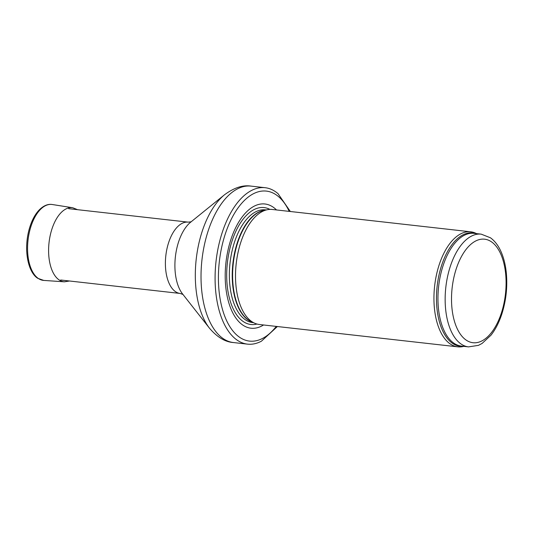 <?xml version="1.0" encoding="UTF-8"?>
<svg xmlns="http://www.w3.org/2000/svg" width="533" height="533" viewBox="0 0 533 533"><rect width="100%" height="100%" fill="white"/><g stroke="black" fill="none" stroke-linecap="round" stroke-linejoin="round"><path stroke-width="0.8" d="M476.502 233.627A57.877 29.808 96.4 0 0 470.739 231.815A57.877 29.808 96.4 0 0 433.955 300.199A57.877 29.808 96.4 0 0 457.787 346.843A57.877 29.808 96.4 0 0 463.81 346.35M470.739 231.815L272.31 209.476A57.877 29.808 96.4 0 0 267.453 209.689A57.877 29.808 96.4 0 0 235.526 277.86A57.877 29.808 96.4 0 0 254.674 323.218A57.877 29.808 96.4 0 0 259.358 324.504L457.787 346.843M276.507 209.949A62.508 32.193 96.4 0 0 242.235 216.864A62.508 32.193 96.4 0 0 225.219 277.84A62.508 32.193 96.4 0 0 263.555 324.977M290.338 211.508L278.019 193.659A78.711 40.541 96.4 0 0 265.121 187.703A78.711 40.541 96.4 0 0 215.105 280.704A78.711 40.541 96.4 0 0 247.512 344.138A78.711 40.541 96.4 0 0 261.41 341.193L277.387 326.536M445.162 301.172A56.718 29.215 96.4 0 0 468.514 346.883L478.434 345.357L482.092 343.439L490.993 335.19C495.483 329.454 499.101 322.372 501.853 313.95C506.07 300.672 507.569 287.114 506.35 273.269C505.517 264.608 503.572 257.039 500.52 250.557C497.909 245.027 494.557 240.776 490.46 237.791L481.206 234.154A56.718 29.215 96.4 0 0 445.162 301.172M451.524 300.745A52.087 26.83 -83.6 0 1 491.673 241.975A52.087 26.83 -83.6 0 1 493.212 330.167A52.087 26.83 -83.6 0 1 451.524 300.745M481.206 234.154L474.01 233.347A56.718 29.215 96.4 0 0 437.966 300.365A56.718 29.215 96.4 0 0 461.318 346.07L468.514 346.883M475.549 233.521A56.998 29.355 96.4 0 0 436.474 300.266A56.998 29.355 96.4 0 0 462.857 346.243M267.453 209.689L263.948 210.382A56.784 29.248 96.4 0 0 232.621 277.26A56.784 29.248 96.4 0 0 251.409 321.759L254.674 323.218M264.954 210.182A56.718 29.215 96.4 0 0 232.248 277.207A56.718 29.215 96.4 0 0 252.349 322.179M266.147 209.949L265.414 209.862A56.718 29.215 96.4 0 0 229.37 276.88A56.718 29.215 96.4 0 0 252.722 322.592L253.455 322.672M269.871 209.396A58.83 30.301 96.4 0 0 226.705 277.1A58.83 30.301 96.4 0 0 256.966 324.037M289.212 211.381A75.473 38.869 96.4 0 0 244.547 200.281A75.473 38.869 96.4 0 0 218.43 280.278A75.473 38.869 96.4 0 0 276.267 326.409M265.121 187.703L251.063 186.117A78.711 40.541 96.4 0 0 201.041 279.119A78.711 40.541 96.4 0 0 233.454 342.552L247.512 344.138M209.542 328.275L182.539 293.91A40.701 20.96 96.4 0 1 174.911 266.8A40.701 20.96 96.4 0 1 190.607 222.221L224.58 194.725A75.826 39.056 96.4 0 0 195.331 277.766A75.826 39.056 96.4 0 0 209.542 328.275C217.271 337.262 225.239 342.019 233.454 342.552M191.22 221.788L188.196 222.141A35.884 18.482 96.4 0 0 165.397 264.541A35.884 18.482 96.4 0 0 180.167 293.456L183.039 294.476M52.294 204.519C48.083 203.806 43.826 205.511 39.522 209.636C36.544 212.647 33.992 216.598 31.88 221.495C28.216 230.209 26.47 239.643 26.65 249.81C27.25 265.867 32.64 275.275 37.743 278.299L43.753 280.418A38.196 19.674 96.4 0 1 28.022 240.216A38.196 19.674 96.4 0 1 52.294 204.519L72.728 207.75A37.277 19.201 96.4 0 0 49.043 242.588A37.277 19.201 96.4 0 0 64.393 281.817L69.55 281.004M224.58 194.725C234.107 187.683 242.935 184.811 251.063 186.117M188.196 222.141L68.71 208.689M180.167 293.456L60.682 280.005M72.728 207.75L77.578 209.689M43.753 280.418L64.393 281.817"/></g></svg>
